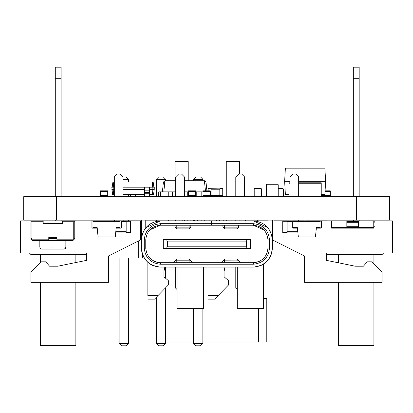 <?xml version="1.0" encoding="UTF-8"?>
<svg xmlns="http://www.w3.org/2000/svg" width="413" height="413" viewBox="0 0 413 413"><rect width="100%" height="100%" fill="white"/><g stroke="black" fill="none" stroke-linecap="round" stroke-linejoin="round"><path stroke-width="0.62" d="M104.21 221.136L104.21 220.841L114.453 220.841M123.234 221.136L123.234 220.841L140.647 220.852L140.647 239.876L108.454 255.972L108.454 282.311L108.454 255.972M104.721 220.841L104.21 221.353L104.721 220.841L106.626 220.841L107.137 221.353L106.626 220.841M116.43 220.841L115.919 221.353L116.43 220.841L118.33 220.841M273.814 220.841L287.133 220.841L287.133 232.55L282.745 232.55L282.745 232.111L297.835 232.111M346.837 220.841L346.837 227.429L331.618 227.429L331.618 220.841L373.91 220.841M338.598 282.311L338.598 345.361L373.91 345.361L373.91 282.311M373.91 264.036L373.91 254.511M338.598 262.833L338.598 254.511M353.327 220.841L353.327 220.108M353.327 196.696L353.327 67.185L359.181 67.185L359.181 196.696M359.181 220.841L359.181 220.108M353.327 78.718L359.181 78.718M62.508 221.213L74.774 221.213L74.774 238.683L72.92 240.542L32.772 240.542L30.913 238.683L30.913 221.213L43.179 221.213M43.179 221.941L30.913 221.941M73.746 221.941L73.746 239.798L56.917 239.798L56.917 237.475L48.77 237.475L48.77 239.798L31.946 239.798L31.946 221.941M74.774 221.941L62.508 221.941M65.853 240.542L65.853 247.232L65.311 248.549L64 249.091L41.692 249.091L40.381 248.549L39.834 247.232L39.834 240.542M40.551 220.852L43.179 220.841L43.179 223.443L62.508 223.443L62.508 220.841L75.863 220.841M86.503 253.045L86.503 260.36L86.503 253.045L20.65 253.045L20.65 220.852L92.326 220.852M72.92 240.542L74.774 238.683L73.746 238.683M32.772 240.542L30.913 238.683L31.946 238.683M92.063 221.353L92.574 220.841L92.063 221.353L92.063 227.646L92.574 228.157L93.343 228.157L93.343 227.646L97.184 227.646L98.134 236.938L115.258 236.938L116.208 227.646L120.049 227.646L120.049 228.157L120.818 228.157L121.329 227.646L120.818 228.157M96.673 228.157L97.184 227.646L96.673 228.157L93.343 228.157M92.574 220.841L93.343 220.841L93.343 221.353L120.049 221.353L120.049 220.841L120.818 220.841L121.329 221.353L120.818 220.841M116.719 228.157L116.208 227.646L116.719 228.157L120.049 228.157M93.343 220.841L96.673 220.841L97.184 221.353L96.673 220.841M92.063 227.646L92.574 228.157M116.719 220.841L116.208 221.353L116.719 220.841L120.049 220.841M100.214 221.353L113.033 221.353M121.329 221.353L121.329 227.646M301.769 221.28L301.769 220.841L298.692 220.841L298.692 220.108M99.672 221.28L99.672 220.841L91.041 220.841L104.21 220.841M273.086 221.136L272.792 220.841L273.086 221.136M358.546 220.841L358.546 227.429L346.837 227.429L346.316 228.157L373.765 228.157L373.765 227.429L358.546 227.429L359.067 228.157M383.569 253.045L382.108 254.511L326.497 254.511L326.497 253.045L392.35 253.045L392.35 220.852L373.765 220.852L373.765 227.429L373.218 228.157M331.618 226.696L331.154 226.696L331.154 225.963L331.618 225.963M373.765 226.696L374.235 226.696L374.235 225.963L373.765 225.963M358.546 225.963L346.837 225.963M346.837 226.696L358.546 226.696M331.618 222.302L331.154 222.302L331.154 221.575L331.618 221.575M373.765 221.575L374.235 221.575L374.235 222.302L373.765 222.302M358.546 222.302L346.837 222.302M346.837 221.575L358.546 221.575M373.765 227.429L331.618 227.429L331.618 228.157L346.316 228.157M331.618 227.429L332.166 228.157M163.94 271.47L164.833 267.082L163.94 271.47L163.94 276.762L163.94 271.47M175.644 267.082L175.644 288.155L177.11 289.621L177.11 295.476M177.11 267.082L177.11 308.645L203.449 308.645L203.449 267.082M163.94 276.762L168.328 280.634L168.328 285.022L158.086 295.476L147.844 295.476L147.844 262.348M147.844 295.476C147.844 300.189 147.844 300.189 147.844 295.476M158.086 295.476L154.498 299.131L147.844 299.131M184.425 176.94L175.644 176.94L178.571 174.012L181.498 174.012L184.425 176.94L184.425 196.696M184.425 220.108L184.425 220.841M175.644 176.94L175.644 196.696M175.644 220.108L175.644 220.841M175.644 288.155L177.11 288.155M100.111 220.841L93.379 220.841L100.111 220.841M327.318 220.841L320.24 220.841L321.009 220.841L321.52 221.353L321.009 220.841M296.968 220.852L319.471 220.841M156.011 297.587L156.011 342.01L156.305 342.01M258.45 308.645L258.45 342.01L266.793 342.01L266.793 298.547L263.597 298.547M165.67 342.01L193.475 342.01M202.84 342.01L258.45 342.01M239.426 174.012L239.426 161.576L226.257 161.576L226.257 196.696M188.209 196.696L188.209 195.963M188.209 180.744L188.209 161.576L175.04 161.576L175.04 180.744M97.04 227.646L98.134 236.938M92.429 220.841L91.918 221.353L92.429 220.841L93.199 220.841M91.918 221.353L91.918 227.646L92.429 228.157L93.199 228.157M116.574 228.157L116.063 227.646L116.574 228.157L119.904 228.157M91.918 227.646L92.429 228.157M116.574 220.841L119.904 220.841M282.745 232.111L282.745 220.841M282.745 221.28L292.259 221.28M297.37 221.28L300.55 221.28M306.157 221.28L306.157 220.841L313.885 220.852M123.234 220.841L123.089 220.108M326.497 253.045L326.497 260.36L355.175 266.215L363.394 266.215L355.175 266.215L326.497 260.36L326.497 254.511M304.546 255.972L304.546 282.311L304.546 255.972L272.353 239.876L272.353 239.132C270.809 228.043 264.47 221.946 253.329 220.841L267.965 220.841M331.618 220.852L321.113 220.852M316.812 220.852L315.991 220.852M292.662 220.852L287.133 220.852M363.394 266.215L367.265 261.827L371.654 261.827L382.108 272.069L382.108 282.311L304.546 282.311M382.108 254.511L382.108 253.045M298.692 196.696L298.692 176.95L289.911 176.95L289.911 196.696M289.911 220.852L289.911 220.108M300.447 253.923L295.765 251.584L300.447 253.923M289.911 176.95L292.838 174.023L295.765 174.023L298.692 176.95M224.083 271.47L224.977 267.082L224.083 271.47L224.083 276.762L224.083 271.47M235.792 267.082L235.792 288.155L237.253 289.621L237.253 295.476M237.253 267.082L237.253 308.645L263.597 308.645L263.597 264.077M224.083 276.762L228.477 280.634L228.477 285.022L218.229 295.476L207.987 295.476L207.987 267.082M207.987 295.476C207.987 300.189 207.987 300.189 207.987 295.476M218.229 295.476L214.646 299.131L207.987 299.131M244.573 176.94L235.792 176.94L238.719 174.012L241.646 174.012L244.573 176.94L244.573 196.696M235.792 176.94L235.792 196.696M235.792 220.108L235.792 220.841M235.792 288.155L237.253 288.155M245.281 239.571L248.936 239.571M248.936 248.352L245.281 248.352M168.452 239.571L164.792 239.571M164.792 248.352L168.452 248.352M190.403 239.571L186.743 239.571M186.743 248.352L190.403 248.352M197.719 239.571L194.064 239.571M194.064 248.352L197.719 248.352M205.039 239.571L201.379 239.571M201.379 248.352L205.039 248.352M212.354 239.571L208.694 239.571M208.694 248.352L212.354 248.352M219.67 239.571L216.014 239.571M216.014 248.352L219.67 248.352M226.99 239.571L223.33 239.571M223.33 248.352L226.99 248.352M257.278 220.841L257.278 220.108M156.599 220.841L156.599 220.108M174.012 220.841L174.012 220.108M179.867 220.841L179.867 220.108M182.794 220.841L182.794 220.108M187.182 220.841L187.182 220.108M190.109 220.841L190.109 220.108M194.502 220.841L194.502 220.108M197.429 220.841L197.429 220.108M201.818 220.841L201.818 220.108M204.745 220.841L204.745 220.108M209.133 220.841L209.133 220.108M212.06 220.841L212.06 220.108M216.453 220.841L216.453 220.108M219.375 220.841L219.375 220.108M223.769 220.841L223.769 220.108M226.696 220.841L226.696 220.108M231.084 220.841L231.084 220.108M234.011 220.841L234.011 220.108M239.865 220.841L239.865 220.108M160.987 220.841L160.987 220.108M145.768 220.841L211.182 220.841L211.182 225.23L160.404 225.23L149.64 229.948M174.596 220.841L176.795 220.841L174.596 220.841M189.087 220.841L202.401 220.841L189.087 220.841M211.182 220.841L224.646 220.841M236.938 220.841L239.132 220.841M256.736 262.291L260.03 261.073M153.904 261.171L156.992 262.291M245.575 220.841L245.575 220.108M261.997 264.996C268.589 261.274 272.043 255.626 272.353 248.058L272.353 247.253M141.38 247.253L141.38 248.058C141.69 255.626 145.139 261.274 151.736 264.996M247.346 248.352L246.375 246.814L246.375 241.109L247.346 239.571L250.474 239.571L250.474 248.352L163.259 248.352L163.259 239.571L166.387 239.571L167.353 241.109L167.353 246.814L166.387 248.352M247.346 239.571L166.387 239.571M246.375 246.814L167.353 246.814M246.375 241.109L167.353 241.109M141.38 246.086L141.38 239.865C142.588 228.394 148.933 222.049 160.404 220.841C149.258 221.946 142.924 228.043 141.396 239.132L141.38 239.865C141.38 242.142 141.38 242.142 141.38 239.865C141.38 242.142 141.38 242.142 141.38 239.865L141.38 248.058C142.588 259.534 148.933 265.874 160.404 267.082L253.329 267.082C264.8 265.874 271.145 259.534 272.353 248.058L272.353 239.865C271.145 228.394 264.8 222.049 253.329 220.841L211.327 220.841L211.327 223.696L253.329 223.696C263.081 224.724 268.471 230.113 269.498 239.865L269.498 248.058C268.471 257.81 263.081 263.2 253.329 264.232L160.404 264.232C150.652 263.2 145.262 257.81 144.235 248.058L144.235 239.865C145.262 230.113 150.652 224.724 160.404 223.696L211.182 223.696M145.768 220.108L145.768 227.708L160.404 220.841M141.38 239.132L141.38 220.108M141.38 241.693L141.38 242.426L141.38 241.693M211.327 223.696L211.327 225.23L253.329 225.23C262.152 226.164 267.03 231.043 267.965 239.865L267.965 248.058C267.03 256.886 262.152 261.765 253.329 262.694L160.404 262.694C151.576 261.765 146.703 256.886 145.768 248.058L145.768 239.865C146.703 231.043 151.576 226.164 160.404 225.23L160.404 223.696M272.353 246.086L272.353 239.865C272.353 242.142 272.353 242.142 272.353 239.865C272.353 242.142 272.353 242.142 272.353 239.865L272.353 220.108M272.353 241.693L272.353 242.426L272.353 241.693M253.747 267.082L256.05 266.891M256.101 266.881L260.939 265.497C268.166 261.925 271.971 256.112 272.353 248.058M157.632 266.881L152.795 265.497C145.567 261.925 141.762 256.112 141.38 248.058M159.986 267.082L157.683 266.891M144.235 248.058L145.768 248.058L145.794 248.9M190.842 225.23L190.842 227.135L189.087 228.89L176.795 228.89L175.04 227.135L175.04 225.23M160.404 264.232L160.404 262.694L159.986 262.689M158.065 262.508L154.55 261.47M269.498 248.058L267.965 248.058L267.939 248.9M259.829 261.171L255.662 262.508M253.329 264.232L253.329 262.694L253.747 262.689M253.329 220.841L267.965 227.708L267.965 220.108M253.329 223.696L253.329 225.23L264.088 229.948M221.136 262.694L222.891 260.794L238.693 260.939L240.449 262.694M192.597 262.694L190.842 260.939L189.087 260.939L189.087 262.694M173.279 262.694L176.795 259.034L189.087 259.034L190.842 260.939M238.693 225.23L238.693 227.135L236.938 228.89L224.646 228.89L222.891 227.135L222.891 225.23M222.891 260.794L224.646 259.034L236.938 259.034L238.693 260.939M292.254 221.353L292.765 220.841L292.254 221.353L292.254 227.646L292.765 228.157L293.535 228.157L293.535 227.646L297.375 227.646L298.325 236.938L315.449 236.938L316.399 227.646L320.24 227.646L320.24 228.157L321.009 228.157L321.52 227.646L321.009 228.157M296.864 228.157L297.375 227.646L296.864 228.157L293.535 228.157M292.765 220.841L293.535 220.841L293.535 221.353L320.24 221.353L320.24 220.841L316.91 220.841L316.399 221.353L315.888 220.841L313.983 220.841L313.472 221.353L313.983 220.841M316.91 228.157L316.399 227.646L316.91 228.157L320.24 228.157M293.535 220.841L296.864 220.841L297.375 221.353L296.864 220.841M292.254 227.646L292.765 228.157M316.91 220.841L316.399 221.353L315.888 220.841M300.55 221.353L313.224 221.353M321.52 221.353L321.52 227.646M104.577 220.841L104.061 221.353L104.577 220.841L106.477 220.841M116.28 220.841L115.769 221.353L116.28 220.841L118.185 220.841M40.551 282.311L40.551 345.361L75.863 345.361L75.863 282.311M75.863 262.534L75.863 254.511M40.551 262.601L40.551 254.511M61.134 78.718L55.28 78.718L55.28 67.185L61.134 67.185L61.134 196.696M61.134 220.108L61.134 220.841M55.28 78.718L55.28 196.696M55.28 220.108L55.28 220.841M107.137 221.28L107.137 220.841L106.724 220.852M111.525 221.28L111.525 220.841L116.182 220.852M113.033 221.28L115.774 221.28M121.324 221.28L126.161 221.28L126.161 220.841L120.921 220.852M115.754 232.111L126.161 232.111L126.161 232.55L130.549 232.55L130.549 220.841L141.38 220.841M130.549 221.28L126.161 221.28L126.161 232.111L130.549 232.111M319.765 220.841L313.033 220.841L312.744 221.136L313.033 220.841L319.765 220.841M302.28 220.841L301.769 221.353L302.28 220.841L304.18 220.841L304.691 221.353L304.18 220.841M49.606 266.215L57.825 266.215L86.503 260.36L57.825 266.215L49.606 266.215L45.735 261.827L41.346 261.827L30.892 272.069L30.892 282.311L108.454 282.311M96.776 220.852L104.474 220.852M30.892 253.045L30.892 254.511L86.503 254.511M114.308 220.852L114.308 220.108M114.308 196.696L114.308 176.95L117.235 174.023L120.162 174.023L123.089 176.95L114.308 176.95M123.089 196.696L123.089 176.95M112.553 253.923L117.235 251.584L112.553 253.923M30.892 254.511L29.431 253.045M104.061 221.28L104.061 220.841M144.189 258.011L108.454 258.011M108.949 255.724L108.949 258.011M138.685 240.856L138.685 258.011M142.402 254.217L142.402 258.011M123.089 179.283L128.5 179.283L128.5 182.061M128.5 194.502L128.5 196.696M128.5 220.108L128.5 220.841M156.305 196.696L156.305 179.283L165.67 179.283L165.67 180.744M165.67 195.963L165.67 196.696M156.305 220.108L156.305 220.841M202.84 180.744L202.84 179.283L193.475 179.283L193.475 180.744M193.475 195.963L193.475 196.696M193.475 220.108L193.475 220.841M202.84 195.963L202.84 196.696M128.5 258.011L128.5 343.471L119.135 343.471L121.479 345.815L126.161 345.815L128.5 343.471M119.135 258.011L119.135 343.471M165.67 267.082L165.67 278.29M165.67 287.732L165.67 343.471L156.305 343.471L158.649 345.815L163.331 345.815L165.67 343.471M156.305 297.288L156.305 343.471M193.475 308.645L193.475 343.471L195.819 345.815L200.501 345.815L202.84 343.471L193.475 343.471M202.84 308.645L202.84 343.471M128.5 179.283L126.161 176.94L123.079 176.94M165.67 179.283L163.331 176.94L158.649 176.94L156.305 179.283M193.475 179.283L195.819 176.94L200.501 176.94L202.84 179.283M107.721 195.452L107.721 190.842L100.405 190.842L100.405 195.963L107.721 195.963L107.721 195.452L100.405 195.452M114.308 194.502L112.537 194.502L111.82 187.182L113.208 187.182L113.208 189.376L111.82 189.376M152.505 194.502L152.867 189.376L154.256 189.376L153.538 194.502L149.501 194.502M144.38 194.502L123.089 194.502M113.57 194.502L113.208 189.376L114.308 189.376M144.38 189.376L123.089 189.376M154.256 189.376L154.256 187.182L152.867 187.182L152.867 189.376L149.501 189.376M152.867 187.182L123.089 187.182M114.308 187.182L113.208 187.182M112.186 187.182L112.904 182.061L114.308 182.061M130.477 194.502L130.477 195.963L135.598 195.963L135.598 194.502M149.501 193.769L144.38 193.769L144.38 195.963L149.501 195.963L149.501 187.182M144.38 193.769L144.38 187.182M153.889 187.182L153.171 182.061L123.089 182.061M113.394 187.182L113.751 182.061M152.686 187.182L152.325 182.061M206.918 190.842L205.994 182.056L204.538 182.056L205.462 190.842M184.425 180.744L204.538 180.744L205.994 182.056M175.644 180.744L164.88 180.744L163.424 182.056L175.644 182.056M163.424 182.056L162.392 191.864M172.634 191.864L172.634 195.963L158.731 195.963L158.731 191.864L175.644 191.864M210.305 195.452L202.989 195.452L202.989 190.842L210.305 190.842L210.305 195.963L210.682 195.963L210.682 191.864L210.305 191.864M195.669 195.452L188.354 195.452L188.354 190.842L195.669 190.842L195.669 195.963L201.172 195.963L201.172 191.864L202.989 191.864M196.779 195.963L196.779 191.864L201.172 191.864M188.354 195.452L188.354 195.963L187.27 195.963L187.27 191.864L188.354 191.864M168.246 195.963L168.246 191.864M160.564 195.963L160.564 191.864M201.172 195.963L202.989 195.963L202.989 195.452M172.634 195.963L175.644 195.963M195.669 191.864L196.779 191.864M184.425 195.963L187.27 195.963M184.425 191.864L187.27 191.864M278.207 195.525L278.207 184.694L277.768 184.255L266.937 184.255L266.499 184.694L266.937 184.255L277.768 184.255L278.207 184.694L278.207 195.525L277.768 195.963L266.937 195.963L266.499 195.525L266.499 184.694L266.499 195.525L266.937 195.963L277.768 195.963L278.207 195.525M325.093 190.842L330.302 190.842L330.302 195.452L321.231 195.452M323.425 168.158L286.839 168.158M289.911 183.744L289.033 183.744L289.033 195.963L289.911 195.963M298.692 182.794L321.231 182.794L321.231 195.013L298.692 195.013M298.692 195.963L321.231 195.963L321.231 195.013M289.033 183.744L289.033 182.794L289.911 182.794M289.911 181.328L284.645 181.328L285.378 168.158L324.886 168.158L325.62 181.328L298.692 181.328M325.62 181.328L324.886 194.502L321.231 194.502M289.033 194.502L285.378 194.502L284.645 181.328M210.305 195.963L202.989 195.963M276.302 195.963L283.034 195.963L283.328 195.669L283.328 188.937L283.034 188.648L278.207 188.648L283.034 188.648L283.328 188.937L283.328 195.669L283.034 195.963L276.302 195.963M195.669 195.963L188.354 195.963M254.207 195.669L254.207 188.937L254.501 188.648L261.233 188.648L261.522 188.937L261.233 188.648L254.501 188.648L254.207 188.937L254.207 195.669L254.501 195.963L261.233 195.963L261.522 195.669L261.522 188.937L261.522 195.669L261.233 195.963L254.501 195.963L254.207 195.669M330.302 195.452L330.302 195.963L322.987 195.963L322.987 194.502M222.741 188.937L222.741 195.963L219.819 195.963L219.819 188.648L222.741 188.648L222.741 188.937L208.111 188.648L208.111 190.842M222.741 195.669L211.038 195.669L210.682 195.963M210.682 195.669L211.038 195.669L211.038 188.937L208.111 188.937M389.567 196.696L356.641 196.696L356.641 220.108L389.567 220.108L389.567 196.696M356.641 196.696L56.648 196.696L56.648 220.108L356.641 220.108M56.648 196.696L23.722 196.696L23.722 220.108L56.648 220.108M48.77 238.683L56.917 238.683M52.843 247.232C69.621 247.232 69.621 247.232 52.843 247.232C36.07 247.232 36.07 247.232 52.843 247.232M287.133 221.719L292.254 221.719M287.133 231.672L297.788 231.672M144.235 239.865L145.768 239.865M269.498 239.865L267.965 239.865M189.087 225.23L189.087 227.135L176.795 227.135L176.795 225.23M190.842 227.135L189.087 227.135L189.087 228.89M175.04 227.135L176.795 227.135L176.795 228.89M224.646 262.694L224.646 260.939L236.938 260.939L236.938 262.694M224.646 259.034L224.646 260.939L222.891 260.939M176.795 262.694L176.795 260.939L190.842 260.794M175.04 260.794L176.795 260.794L175.04 260.939M236.938 225.23L236.938 227.135L238.693 227.135M222.891 227.135L224.646 227.135L224.646 225.23M236.938 228.89L236.938 227.135L224.646 227.135L224.646 228.89M238.693 260.794L236.938 260.794L236.938 259.034M176.795 259.034L176.795 260.794L189.087 260.794L189.087 259.034M121.329 221.719L126.161 221.719M115.795 231.672L126.161 231.672M107.721 191.353L100.405 191.353M149.501 190.842L144.38 190.842M149.501 192.303L144.38 192.303M204.538 180.744L204.538 182.056L184.425 182.056M163.847 191.864L164.88 180.744M289.911 195.013L289.033 195.013M321.231 183.744L298.692 183.744M210.305 191.353L202.989 191.353M195.669 191.353L188.354 191.353M330.302 191.353L325.062 191.353M219.819 195.38L211.038 195.38M219.819 189.231L211.038 189.231M175.04 195.963L175.04 196.696M175.04 220.108L175.04 220.841M168.308 220.108L168.308 220.841M252.89 220.108L252.89 220.841"/></g></svg>

